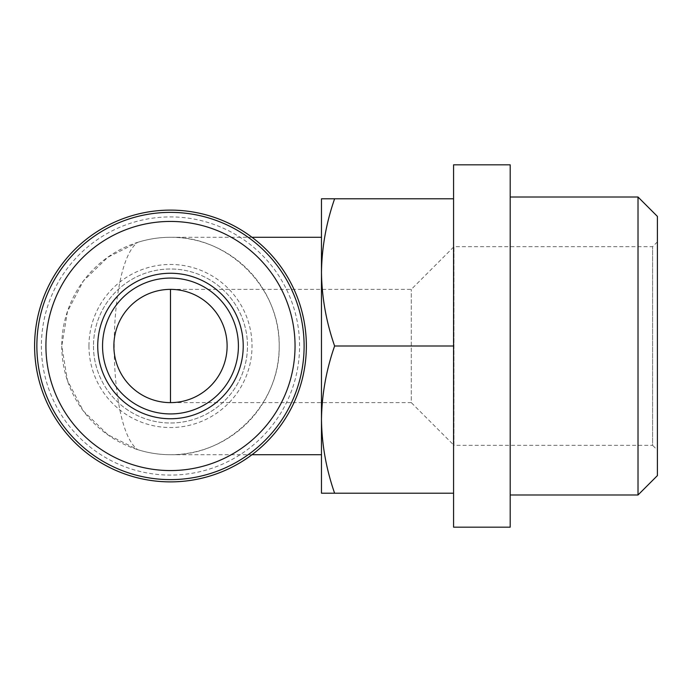 <?xml version="1.0" encoding="UTF-8"?>
<svg xmlns="http://www.w3.org/2000/svg" width="692" height="692" viewBox="0 0 692 692"><rect width="100%" height="100%" fill="white"/><g stroke="black" fill="none" stroke-linecap="round" stroke-linejoin="round"><path stroke-width="0.52" stroke-dasharray="3.46 2.59" d="M657.4 241.871L652.599 246.681L453.978 246.681L411.273 289.386L170.483 289.386A56.614 56.614 0 0 0 113.869 346A56.614 56.614 0 0 0 170.483 402.614C200.749 403.254 227.737 376.266 227.106 346C227.737 315.734 200.749 288.746 170.483 289.386A56.614 56.614 0 0 0 113.869 346A56.614 56.614 0 0 0 170.483 402.614L411.273 402.614L411.273 289.386L411.273 402.614L453.978 445.319L453.978 246.681L453.978 445.319L652.599 445.319L652.599 246.681L652.599 445.319L657.4 450.129L657.4 241.871L657.4 450.129M321.469 272.397C321.841 297.413 326.226 321.944 334.617 346C326.217 370.038 321.832 394.57 321.469 419.603L321.469 198.794L334.617 198.794C326.217 222.824 321.832 247.364 321.469 272.397M321.469 493.206L321.469 419.603C321.841 444.619 326.226 469.159 334.617 493.206L321.469 493.206M321.469 346L321.469 237.295L321.469 346M137.682 242.364C148.356 239 159.29 237.313 170.483 237.295C228.594 236.076 280.407 287.889 279.187 346C280.407 404.111 228.594 455.924 170.483 454.705C159.29 454.687 148.356 453.001 137.682 449.636L107.978 434.818L83.403 411.065L67.401 380.358L61.778 346A108.705 108.705 0 0 0 224.839 440.147A108.705 108.705 0 0 0 224.839 251.853A108.705 108.705 0 0 0 61.778 346L67.435 311.634L83.412 280.917L107.917 257.19L137.682 242.364C106.404 264.924 106.378 427.068 137.682 449.636M34.6 346A135.883 135.883 0 0 0 238.429 463.675A135.883 135.883 0 0 0 238.429 228.325A135.883 135.883 0 0 0 34.6 346M41.39 346A129.093 129.093 0 0 0 235.029 457.793A129.093 129.093 0 0 0 235.029 234.207A129.093 129.093 0 0 0 41.39 346M93.481 346A77.002 77.002 0 0 0 208.984 412.683A77.002 77.002 0 0 0 208.984 279.317A77.002 77.002 0 0 0 93.481 346A77.002 77.002 0 0 0 208.984 412.683A77.002 77.002 0 0 0 208.984 279.317A77.002 77.002 0 0 0 93.481 346M88.957 346A81.526 81.526 0 0 0 211.25 416.61A81.526 81.526 0 0 0 211.25 275.39A81.526 81.526 0 0 0 88.957 346M36.866 346A133.617 133.617 0 0 0 237.295 461.72A133.617 133.617 0 0 0 237.295 230.28A133.617 133.617 0 0 0 36.866 346M102.546 346A67.946 67.946 0 0 0 204.451 404.837A67.946 67.946 0 0 0 204.451 287.163A67.946 67.946 0 0 0 102.546 346M453.571 346L453.571 198.794L453.571 493.206L453.571 346L334.617 346M453.571 493.206L334.617 493.206M453.571 198.794L334.617 198.794M453.571 527.174L453.571 164.826M510.194 527.174L510.194 164.826M510.194 346L510.194 494.988L510.194 346M638.015 494.988L638.015 197.012M657.4 475.603L657.4 216.397M170.483 454.705L252.018 454.705M170.483 237.295L252.018 237.295"/><path stroke-width="1.04" d="M113.869 346A56.614 56.614 0 0 0 198.794 395.037A56.614 56.614 0 0 0 198.794 296.963A56.614 56.614 0 0 0 113.869 346M321.469 419.603L321.469 493.206L334.617 493.206C326.217 469.176 321.832 444.636 321.469 419.603C321.841 394.587 326.226 370.056 334.617 346C326.217 321.962 321.832 297.43 321.469 272.397L321.469 419.603M321.469 198.794L321.469 272.397C321.841 247.381 326.226 222.841 334.617 198.794L321.469 198.794M34.6 346A135.883 135.883 0 0 0 238.429 463.675A135.883 135.883 0 0 0 238.429 228.325A135.883 135.883 0 0 0 34.6 346M36.866 346A133.617 133.617 0 0 0 237.295 461.72A133.617 133.617 0 0 0 237.295 230.28A133.617 133.617 0 0 0 36.866 346M45.923 346A124.56 124.56 0 0 0 232.763 453.874A124.56 124.56 0 0 0 232.763 238.126A124.56 124.56 0 0 0 45.923 346M97.736 346A72.746 72.746 0 0 0 206.856 408.998A72.746 72.746 0 0 0 206.856 283.002A72.746 72.746 0 0 0 97.736 346M102.546 346A67.946 67.946 0 0 0 204.451 404.837A67.946 67.946 0 0 0 204.451 287.163A67.946 67.946 0 0 0 102.546 346M453.571 493.206L334.617 493.206M453.571 346L453.571 527.174L510.194 527.174L510.194 164.826L453.571 164.826L453.571 346L334.617 346M453.571 198.794L334.617 198.794M510.194 197.012L638.015 197.012L638.015 494.988L510.194 494.988M638.015 197.012L657.4 216.397L657.4 475.603L638.015 494.988M170.483 402.614L170.483 289.386M252.018 454.705L321.469 454.705M252.018 237.295L321.469 237.295"/></g></svg>
